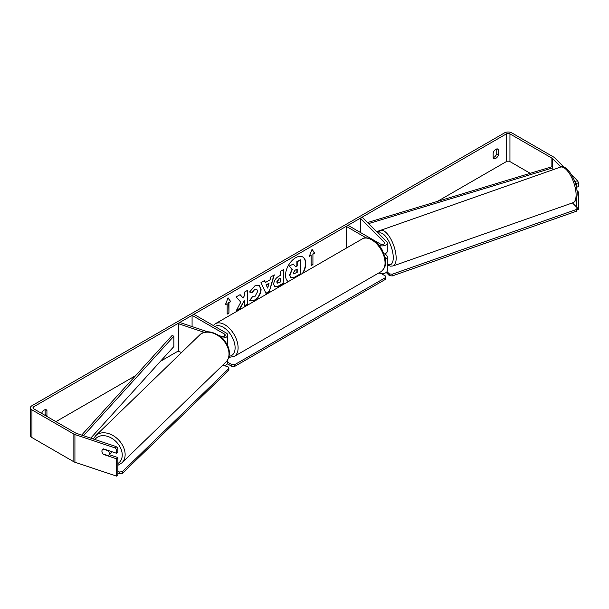 <?xml version="1.0" encoding="UTF-8"?>
<svg xmlns="http://www.w3.org/2000/svg" width="609" height="609" viewBox="0 0 609 609"><rect width="100%" height="100%" fill="white"/><g stroke="black" fill="none" stroke-linecap="round" stroke-linejoin="round"><path stroke-width="0.91" d="M385.436 259.091A5.093 2.938 0 0 0 387.286 256.823A5.093 2.938 0 0 0 386.608 255.354L384.995 253.74M366.138 237.853L346.216 226.35L348.013 225.315L380.397 244.011A2.543 1.469 180 0 0 383.175 244.331A2.543 1.469 180 0 0 384.743 242.968A2.543 1.469 180 0 0 384.401 242.237L360.353 218.189L362.561 217.451L386.608 241.499A5.093 2.938 180 0 1 387.286 242.968A5.093 2.938 180 0 1 384.462 245.602A5.093 2.938 180 0 1 379.118 245.305M387.286 242.968L387.286 251.281A5.093 2.938 180 0 1 384.104 254.006M346.216 226.35L346.216 248.19M387.286 256.823L387.286 270.67A5.093 2.938 180 0 1 384.325 273.342A5.093 2.938 180 0 1 378.889 272.908M360.353 218.189L360.353 232.432M208.004 331.89L179.739 322.466L178.467 323.737L204.373 332.377M178.467 323.737L178.467 351.439L181.604 352.489M227.119 344.808A5.093 2.938 0 0 0 227.751 343.392L227.751 335.079A5.093 2.938 0 0 0 226.259 333.001L193.875 314.305L192.079 315.34L192.079 326.576M221.996 337.987A5.093 2.938 0 0 0 227.751 335.079M218.928 335.529L221.394 336.351A2.543 1.469 0 0 0 225.208 335.079A2.543 1.469 0 0 0 224.462 334.036L192.079 315.34M222.201 365.704A5.093 2.938 0 0 0 227.751 362.781L227.751 359.668M111.401 451.551A4.24 3.045 45.9 0 1 110.678 453.355L108.562 455.41A4.24 3.045 45.9 0 1 108.204 455.692L102.959 453.941A4.24 3.045 45.9 0 1 101.939 451.14A4.24 3.045 45.9 0 1 102.632 449.351M103.035 449.046L108.257 450.789A4.24 3.045 45.9 0 1 109.277 453.591A4.24 3.045 45.9 0 1 108.562 455.41M302.445 273.456A14.304 8.26 120 0 0 302.658 256.922M303.038 273.121A14.304 8.26 120 0 0 302.81 257.006A14.304 8.26 120 0 0 295.654 257.714A14.304 8.26 120 0 0 286.375 270.107A14.304 8.26 120 0 0 288.278 281.64M530.233 173.306L509.946 161.598A2.543 1.469 0 0 0 506.353 161.598L437.414 201.396M178.467 350.898L160.517 361.266M135.662 375.616L55.929 421.649M560.874 166.995L552.279 158.409A2.543 1.469 0 0 0 551.876 158.104L509.946 133.896A2.543 1.469 0 0 0 506.353 133.896L33.739 406.759A2.543 1.469 0 0 0 32.993 407.794A2.543 1.469 0 0 0 33.739 408.837L75.668 433.037A2.543 1.469 0 0 0 76.194 433.273L116.045 446.557L117.88 448.171L117.88 452.015L116.608 453.286L116.608 449.442L114.774 447.828L116.045 446.557M240.806 302.14L236.262 310.719L240.205 308.443L244.331 300.443L244.331 306.061L247.657 304.142L247.657 290.287L244.331 292.206L244.331 295.791L243.12 298.052L240.098 294.649L236.109 296.956L240.806 302.14M265.395 282.507L270.046 279.82L270.891 276.874L274.324 274.895L269.247 291.688L266.064 293.523L260.987 282.591L264.527 280.551L265.395 282.507L264.352 280.65M493.153 152.821A4.24 2.451 -60 0 1 497.972 149.098A4.24 2.451 -60 0 1 498.55 149.7L498.55 154.8A4.24 2.451 -60 0 1 495.855 158.31A4.24 2.451 -60 0 1 493.732 158.523A4.24 2.451 -60 0 1 493.153 157.914L493.153 152.821M46.634 416.274A4.24 2.451 120 0 0 46.931 415.536L46.931 410.443A4.24 2.451 120 0 0 46.353 409.834A4.24 2.451 120 0 0 41.602 413.374M225.36 304.782L228.063 297.824L230.758 301.661L228.961 302.703L228.961 313.087L227.165 314.13L227.165 303.739L225.36 304.782M312.927 254.227L314.724 253.184L312.029 249.347L309.326 256.305L311.13 255.262L311.13 265.653L312.927 264.611L312.927 254.227L312.927 264.611M273.715 284.228L273.715 284.19C273.943 280.764 275.664 278.107 278.876 276.22L280.521 275.276L280.521 271.317L283.84 269.399L283.84 283.246L278.701 286.215L274.819 286.908L273.715 284.228M252.179 296.682L254.798 296.789L257.66 291.475L256.732 289.191L254.798 289.389L252.096 292.632L249.591 292.023L254.905 285.827L259.312 285.347L261.086 289.458C260.797 294.048 258.688 297.664 254.768 300.313L250.36 300.899L249.675 300.359L252.423 296.872M496.754 148.946L496.754 153.757A4.24 2.451 -60 0 1 494.051 157.267A4.24 2.451 -60 0 1 493.153 157.632M564.063 167.254L554.487 157.67A5.093 2.938 0 0 0 553.672 157.061L511.75 132.861A5.093 2.938 0 0 0 504.549 132.861L31.942 405.716A5.093 2.938 0 0 0 30.45 407.794A5.093 2.938 0 0 0 31.942 409.872L73.864 434.08A5.093 2.938 0 0 0 74.922 434.544L114.774 447.828M44.838 415.239A4.24 2.451 120 0 0 45.135 414.501L45.135 409.682M575.284 181.413L577.492 180.683L578.55 182.738L576.35 183.476L574.333 180.462M577.492 180.683L571.546 174.737M30.45 407.794L30.45 435.496A5.093 2.938 0 0 0 31.942 437.574L73.864 461.782A5.093 2.938 0 0 0 74.922 462.246L116.608 476.139L117.88 474.868L117.88 457.557L116.608 458.828L116.608 476.139M102.403 453.043A4.24 2.999 45 0 1 102.586 449.389A4.24 2.999 45 0 1 103.385 448.879L116.608 453.286M116.608 458.828L103.385 454.421A4.24 2.999 45 0 1 102.974 453.949M117.88 448.171L116.608 449.442M117.88 457.557L109.3 454.695M576.35 183.476L576.35 187.024M576.35 198.998L576.35 206.839M577.119 192.604L578.55 192.124L578.55 209.443L577.096 209.922M578.55 182.738L578.55 186.59L576.403 187.298M578.55 192.124L576.944 190.518M498.55 149.7L497.165 148.9M498.55 154.8L496.754 153.757M46.931 410.443L45.546 409.636M46.931 415.536L45.135 414.501M290.615 277.628L289.549 274.971L292.023 269.285L289.161 266.095L293.302 264.055L295.723 266.856L297.184 266.011L297.184 261.809L300.519 259.883L300.519 273.768L294.832 277.049L290.889 277.788M293.302 264.055L289.161 266.095M295.525 266.628L296.887 265.844L296.887 261.634L300.519 259.883M290.645 277.643L289.854 275.146L292.328 269.452L289.458 266.27M228.002 297.984L230.758 301.661M230.461 301.493L228.961 302.703M228.664 302.528L228.961 313.087M227.165 313.78L228.664 312.919M225.536 304.333L227.165 303.739M312.63 264.443L311.13 265.303M309.501 255.856L311.13 255.262M312.63 254.052L314.724 253.184M314.427 253.017L311.968 249.507M273.898 275.139L269.247 291.688M268.942 291.513L265.935 293.256M269.026 283.383L266.049 284.753L267.678 288.072L269.026 283.383L266.354 284.921L267.678 288.072M283.543 269.566L283.84 283.246M283.543 283.071L278.404 286.04L274.674 286.816M280.521 278.283L278.945 279.188L277.042 282.089L277.445 283.139L280.521 281.944L280.216 278.107L278.64 279.021L276.737 281.914L277.308 283.033M240.007 294.71L243.12 298.052M244.331 305.71L247.657 304.142M247.361 303.967L247.361 290.463M236.528 310.217L239.9 308.268L244.331 300.443M259.16 285.263L260.789 289.283C260.5 293.873 258.391 297.489 254.463 300.138L250.215 300.808M256.579 289.108L254.501 289.214L252.096 292.632M251.791 292.465L249.629 291.932M293.203 272.977L293.561 273.913L297.184 272.36L297.184 269.026L294.984 270.297L293.203 272.977M293.424 273.806L297.184 272.36M296.887 272.185L296.887 269.201M381.188 273.555L385.345 275.953L385.345 277.681L234.808 364.601L234.808 366.329L231.808 366.329L231.808 364.601L227.751 362.256M231.808 366.329L227.431 363.801M385.345 277.681L385.345 279.417L234.808 366.329M231.808 364.601L234.808 364.601M119.554 472.021L119.531 473.772L122.424 473.353L228.855 370.272L228.877 368.521L122.447 471.602L119.554 472.021L117.88 471.457M117.88 473.216L119.531 473.772M228.877 368.521L228.101 366.877L224.203 365.583M122.424 473.353L122.447 471.602M572.422 202.919L577.263 207.76L577.302 209.481L576.525 211.186L392.188 275.968L389.288 275.557L389.258 273.837L387.027 271.606M389.288 275.557L386.213 272.482M576.525 211.186L576.487 209.466L392.15 274.256L392.188 275.968M576.487 209.466L577.263 207.76M389.258 273.837L392.15 274.256M551.876 158.104L551.876 166.759L368.087 222.376L368.087 222.985M551.876 166.759L552.858 167.848L369.077 223.465L369.077 223.967M369.077 223.465L368.087 222.376M380.153 230.499L376.659 231.557M552.858 167.848L552.858 169.789M81.659 435.092L171.997 335.589L173.877 336.16L173.877 346.544L90.741 438.122M83.502 435.709L173.877 336.16M384.401 242.237L384.401 243.707M224.462 334.036L224.462 336.115M95.659 435.732L199.539 335.11A18.871 13.55 45.9 0 1 217.885 335.513A18.871 13.55 45.9 0 1 229.014 354.111A18.871 13.55 45.9 0 1 225.802 362.218L121.922 462.84A18.871 13.55 -134.1 0 0 125.134 454.733A18.871 13.55 -134.1 0 0 113.997 436.135A18.871 13.55 -134.1 0 0 95.659 435.732L93.344 438.99M94.996 439.538A16.755 12.028 45.9 0 1 111.401 438.061A16.755 12.028 45.9 0 1 122.234 455.151A16.755 12.028 45.9 0 1 117.88 463.51M506.353 133.896L506.353 161.598M33.739 406.759L33.739 408.837M74.922 434.544L74.922 462.246M509.946 133.896L509.946 161.598M552.279 158.409L552.279 167.209M31.942 409.872L31.942 437.574M73.864 434.08L73.864 461.782M381.143 271.606A18.871 10.893 -120 0 0 384.035 256.488A18.871 10.893 -120 0 0 371.703 239.855A18.871 10.893 -120 0 0 362.271 238.918C364.395 237.228 367.897 237.502 372.761 239.748C376.392 241.91 379.453 245.138 381.95 249.431L385.048 257.112C386.966 262.715 385.664 267.541 381.143 271.606L234.199 356.44L228.71 357.422M362.271 238.918L215.327 323.752A18.871 10.893 60 0 1 224.767 324.688A18.871 10.893 60 0 1 237.091 341.322A18.871 10.893 60 0 1 234.199 356.44M229.014 356.242A16.755 9.668 -120 0 0 234.731 344.161A16.755 9.668 -120 0 0 223.267 327.284A16.755 9.668 -120 0 0 214.908 326.447M576.084 194.378A18.871 7.491 -109.4 0 0 570.382 175.118A18.871 7.491 -109.4 0 0 560.387 167.14C566.56 163.646 577.286 180.858 577.142 193.274C577.134 198.488 575.718 201.64 572.902 202.751A18.871 7.491 -109.4 0 0 576.084 194.378M560.387 167.14L380.458 230.377A18.871 7.491 70.6 0 1 390.445 238.355A18.871 7.491 70.6 0 1 396.147 257.622A18.871 7.491 70.6 0 1 392.972 265.988L572.902 202.751M387.286 264.1A16.755 6.653 -109.4 0 0 393.254 257.204A16.755 6.653 -109.4 0 0 387.682 239.253A16.755 6.653 -109.4 0 0 378.554 233.445M121.922 462.84L117.88 465.329M225.802 362.218C228.078 359.942 229.243 357.041 229.304 353.524C230.194 339.236 208.811 325.244 199.539 335.11M215.327 323.752L213.257 325.488M380.458 230.377L377.74 232.638M387.286 264.793L390.3 266.156L392.972 265.988"/></g></svg>
